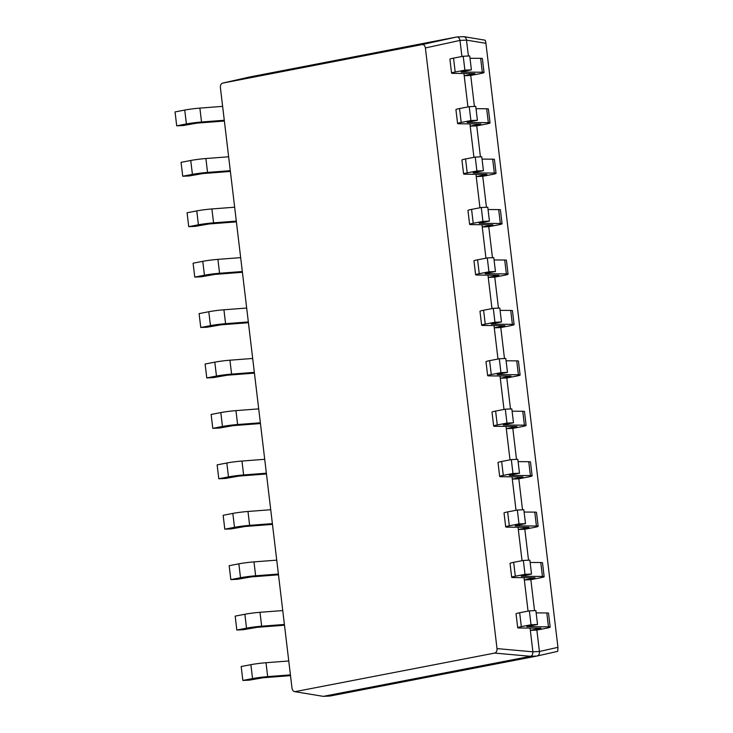 <?xml version="1.0" encoding="UTF-8"?>
<svg xmlns="http://www.w3.org/2000/svg" width="733" height="733" viewBox="0 0 733 733"><rect width="100%" height="100%" fill="white"/><g stroke="black" fill="none" stroke-linecap="round" stroke-linejoin="round"><path stroke-width="1.1" d="M468.405 56.01L466.509 40.113L459.994 40.416L461.918 56.505M474.416 106.432L470.723 75.444L464.209 75.746L467.929 106.926M480.427 156.853L476.734 125.865L470.22 126.168L473.939 157.348M486.446 207.274L482.745 176.287L476.23 176.589L479.95 207.769M492.457 257.695L488.755 226.708L482.25 227.01L485.961 258.181M498.467 308.117L494.775 277.129L488.26 277.422L491.98 308.602M504.478 358.529L500.786 327.55L494.271 327.843L497.991 359.023M510.489 408.95L506.796 377.971L500.282 378.265L504.002 409.445M516.499 459.371L512.807 428.384L506.292 428.686L510.012 459.866M522.519 509.792L518.817 478.805L512.303 479.107L516.023 510.287M528.53 560.214L524.828 529.226L518.323 529.528L522.033 560.699M534.54 610.635L530.848 579.647L524.333 579.94L528.053 611.12M330.052 696.02L537.087 656.017L530.573 656.31L323.537 696.313L329.502 696.038M517.709 627.723L516.05 613.833A12.626 0.916 -6.8 0 1 519.67 612.742L529.363 610.873L531.022 624.763L521.328 626.633A12.626 0.916 -6.8 0 0 517.709 627.723A12.626 0.916 -6.8 0 0 519.431 627.979L541.009 628.199L530.344 630.362L532.9 651.802L539.415 651.5L536.858 630.068L530.344 630.362L530.069 628.053M249.66 76.992L222.695 83.104C221.045 83.672 220.276 85.165 220.386 87.575L292.009 688.205C292.458 690.55 293.548 691.686 295.252 691.613L494.711 653.076C496.36 652.507 497.121 651.014 497.011 648.595L425.397 47.966C424.938 45.62 423.857 44.484 422.144 44.566L222.63 83.113L249.687 76.983L456.723 36.98L464.007 36.677L485.026 40.178M323.226 696.35L294.538 691.622L323.226 696.35L329.777 696.048M184.743 110.06L175.05 111.929L176.708 125.829L186.402 123.95L184.743 110.06A12.626 0.916 173.2 0 1 199.88 108.108L222.621 106.367M224.371 121.037L196.994 123.126L183.223 125.526L176.708 125.829M224.28 120.267L201.529 122.008A12.626 0.916 173.2 0 0 186.402 123.95M471.401 69.846L469.743 55.955L463.229 56.249L464.887 70.148L471.401 69.846L461.167 71.834M463.934 73.437L464.209 75.746L474.883 73.584L453.296 73.364A12.626 0.916 -6.8 0 1 451.574 73.108L449.915 59.208A12.626 0.916 -6.8 0 1 453.535 58.127L463.229 56.249M451.574 73.108A12.626 0.916 -6.8 0 1 455.193 72.017L464.887 70.148M470.723 75.444L480.417 73.575A12.626 0.916 173.2 0 0 484.037 72.485A12.626 0.916 173.2 0 0 482.314 72.237L461.194 72.081M484.037 72.485L482.378 58.594A12.626 0.916 173.2 0 0 480.656 58.338L470.018 58.264M190.754 160.481L181.06 162.35L182.719 176.241L192.412 174.372L190.754 160.481A12.626 0.916 173.2 0 1 205.891 158.53L228.641 156.789M230.382 171.449L203.014 173.547L189.233 175.947L182.719 176.241M230.29 170.679L207.549 172.42A12.626 0.916 173.2 0 0 192.412 174.372M477.412 120.267L475.754 106.377L469.239 106.67L470.898 120.569L477.412 120.267L467.178 122.255M469.945 123.859L470.22 126.168L480.894 123.996L459.307 123.785A12.626 0.916 -6.8 0 1 457.584 123.529L455.926 109.629A12.626 0.916 -6.8 0 1 459.545 108.548L469.239 106.67M457.584 123.529A12.626 0.916 -6.8 0 1 461.204 122.438L470.898 120.569M476.734 125.865L486.428 123.996A12.626 0.916 173.2 0 0 490.047 122.906A12.626 0.916 173.2 0 0 488.325 122.649L467.205 122.503M490.047 122.906L488.389 109.015A12.626 0.916 173.2 0 0 486.666 108.759L476.029 108.686M196.765 210.893L187.08 212.772L188.729 226.662L198.423 224.793L196.765 210.893A12.626 0.916 173.2 0 1 211.901 208.951L234.652 207.21M236.402 221.87L209.024 223.968L195.244 226.369L188.729 226.662M236.31 221.1L213.56 222.841A12.626 0.916 173.2 0 0 198.423 224.793M483.423 170.688L481.764 156.789L475.25 157.091L476.908 170.991L483.423 170.688L473.188 172.676M475.955 174.28L476.23 176.589L486.904 174.417L465.318 174.197A12.626 0.916 -6.8 0 1 463.595 173.95L461.946 160.051A12.626 0.916 -6.8 0 1 465.565 158.96L475.25 157.091M463.595 173.95A12.626 0.916 -6.8 0 1 467.214 172.86L476.908 170.991M482.745 176.287L492.439 174.417A12.626 0.916 173.2 0 0 496.058 173.327A12.626 0.916 173.2 0 0 494.335 173.07L473.216 172.924M496.058 173.327L494.399 159.437A12.626 0.916 173.2 0 0 492.677 159.18L482.039 159.098M202.784 261.315L193.091 263.193L194.749 277.083L204.434 275.214L202.784 261.315A12.626 0.916 173.2 0 1 217.912 259.372L240.662 257.631M242.412 272.291L215.035 274.389L201.254 276.79L194.749 277.083M242.321 271.522L219.57 273.262A12.626 0.916 173.2 0 0 204.434 275.214M489.433 221.109L487.775 207.21L481.269 207.512L482.919 221.403L489.433 221.109L479.199 223.098M481.975 224.692L482.25 227.01L492.915 224.839L471.337 224.619A12.626 0.916 -6.8 0 1 469.615 224.362L467.956 210.472A12.626 0.916 -6.8 0 1 471.576 209.381L481.269 207.512M469.615 224.362A12.626 0.916 -6.8 0 1 473.234 223.281L482.919 221.403M488.755 226.708L498.449 224.839A12.626 0.916 173.2 0 0 502.068 223.748A12.626 0.916 173.2 0 0 500.346 223.492L479.235 223.345M502.068 223.748L500.41 209.849A12.626 0.916 173.2 0 0 498.687 209.601L488.05 209.519M208.795 311.736L199.101 313.605L200.76 327.504L210.453 325.635L208.795 311.736A12.626 0.916 173.2 0 1 223.922 309.784L246.673 308.043M248.423 322.712L221.045 324.811L207.274 327.202L200.76 327.504M248.331 321.943L225.581 323.684A12.626 0.916 173.2 0 0 210.453 325.635M495.444 271.531L493.795 257.631L487.28 257.934L488.938 271.824L495.444 271.531L485.209 273.519M487.986 275.113L488.26 277.422L498.926 275.26L477.348 275.04A12.626 0.916 -6.8 0 1 475.625 274.783L473.967 260.893A12.626 0.916 -6.8 0 1 477.586 259.803L487.28 257.934M475.625 274.783A12.626 0.916 -6.8 0 1 479.245 273.702L488.938 271.824M494.775 277.129L504.46 275.251A12.626 0.916 173.2 0 0 508.079 274.169A12.626 0.916 173.2 0 0 506.356 273.913L485.246 273.766M508.079 274.169L506.43 260.27A12.626 0.916 173.2 0 0 504.707 260.013L494.069 259.94M214.806 362.157L205.112 364.026L206.77 377.926L216.464 376.047L214.806 362.157A12.626 0.916 173.2 0 1 229.933 360.205L252.683 358.464M254.433 373.134L227.056 375.232L213.285 377.623L206.77 377.926M254.342 372.364L231.591 374.105A12.626 0.916 173.2 0 0 216.464 376.047M501.464 321.952L499.805 308.052L493.291 308.355L494.949 322.245L501.464 321.952L491.229 323.94M493.996 325.534L494.271 327.843L504.936 325.681L483.359 325.461A12.626 0.916 -6.8 0 1 481.636 325.205L479.978 311.314A12.626 0.916 -6.8 0 1 483.597 310.224L493.291 308.355M481.636 325.205A12.626 0.916 -6.8 0 1 485.255 324.114L494.949 322.245M500.786 327.55L510.48 325.672A12.626 0.916 173.2 0 0 514.099 324.591A12.626 0.916 173.2 0 0 512.376 324.334L491.257 324.178M514.099 324.591L512.44 310.691A12.626 0.916 173.2 0 0 510.718 310.435L500.08 310.361M220.816 412.578L211.122 414.447L212.781 428.347L222.475 426.469L220.816 412.578A12.626 0.916 173.2 0 1 235.953 410.627L258.694 408.886M260.444 423.555L233.067 425.644L219.295 428.045L212.781 428.347M260.352 422.785L237.602 424.526A12.626 0.916 173.2 0 0 222.475 426.469M507.474 372.364L505.816 358.474L499.301 358.767L500.96 372.666L507.474 372.364L497.24 374.361M500.007 375.956L500.282 378.265L510.956 376.102L489.369 375.882A12.626 0.916 -6.8 0 1 487.647 375.626L485.988 361.726A12.626 0.916 -6.8 0 1 489.607 360.645L499.301 358.767M487.647 375.626A12.626 0.916 -6.8 0 1 491.266 374.536L500.96 372.666M506.796 377.971L516.49 376.093A12.626 0.916 173.2 0 0 520.109 375.012A12.626 0.916 173.2 0 0 518.387 374.755L497.267 374.6M520.109 375.012L518.451 361.112A12.626 0.916 173.2 0 0 516.728 360.856L506.091 360.783M226.827 462.999L217.133 464.869L218.791 478.759L228.485 476.89L226.827 462.999A12.626 0.916 173.2 0 1 241.963 461.048L264.714 459.307M266.455 473.967L239.086 476.065L225.306 478.466L218.791 478.759M266.363 473.197L243.622 474.947A12.626 0.916 173.2 0 0 228.485 476.89M513.485 422.785L511.826 408.895L505.312 409.188L506.97 423.088L513.485 422.785L503.25 424.774M506.017 426.377L506.292 428.686L516.967 426.514L495.38 426.304A12.626 0.916 -6.8 0 1 493.657 426.047L491.999 412.148A12.626 0.916 -6.8 0 1 495.618 411.066L505.312 409.188M493.657 426.047A12.626 0.916 -6.8 0 1 497.276 424.957L506.97 423.088M512.807 428.384L522.501 426.514A12.626 0.916 173.2 0 0 526.12 425.424A12.626 0.916 173.2 0 0 524.397 425.167L503.278 425.021M526.12 425.424L524.462 411.534A12.626 0.916 173.2 0 0 522.739 411.277L512.101 411.204M232.837 513.412L223.153 515.29L224.802 529.18L234.496 527.311L232.837 513.412A12.626 0.916 173.2 0 1 247.974 511.469L270.724 509.728M272.474 524.388L245.097 526.486L231.316 528.887L224.802 529.18M272.383 523.619L249.632 525.359A12.626 0.916 173.2 0 0 234.496 527.311M519.495 473.206L517.837 459.307L511.322 459.609L512.981 473.509L519.495 473.206L509.261 475.195M512.028 476.798L512.303 479.107L522.977 476.936L501.39 476.716A12.626 0.916 -6.8 0 1 499.668 476.468L498.019 462.569A12.626 0.916 -6.8 0 1 501.638 461.478L511.322 459.609M499.668 476.468A12.626 0.916 -6.8 0 1 503.287 475.378L512.981 473.509M518.817 478.805L528.511 476.936A12.626 0.916 173.2 0 0 532.131 475.845A12.626 0.916 173.2 0 0 530.408 475.589L509.288 475.442M532.131 475.845L530.472 461.955A12.626 0.916 173.2 0 0 528.75 461.698L518.112 461.625M238.857 563.833L229.163 565.711L230.822 579.601L240.506 577.732L238.857 563.833A12.626 0.916 173.2 0 1 253.984 561.89L276.735 560.149M278.485 574.809L251.107 576.908L237.327 579.308L230.822 579.601M278.393 574.04L255.643 575.781A12.626 0.916 173.2 0 0 240.506 577.732M525.506 523.628L523.848 509.728L517.342 510.031L518.991 523.921L525.506 523.628L515.272 525.616M518.048 527.219L518.323 529.528L528.988 527.357L507.41 527.137A12.626 0.916 -6.8 0 1 505.688 526.88L504.029 512.99A12.626 0.916 -6.8 0 1 507.648 511.9L517.342 510.031M505.688 526.88A12.626 0.916 -6.8 0 1 509.307 525.799L518.991 523.921M524.828 529.226L534.522 527.357A12.626 0.916 173.2 0 0 538.141 526.267A12.626 0.916 173.2 0 0 536.419 526.01L515.308 525.863M538.141 526.267L536.483 512.367A12.626 0.916 173.2 0 0 534.769 512.12L524.122 512.037M244.868 614.254L235.174 616.123L236.832 630.023L246.526 628.154L244.868 614.254A12.626 0.916 173.2 0 1 259.995 612.302L282.746 610.562M284.496 625.231L257.118 627.329L243.347 629.72L236.832 630.023M284.404 624.461L261.654 626.202A12.626 0.916 173.2 0 0 246.526 628.154M531.517 574.049L529.867 560.149L523.353 560.452L525.011 574.342L531.517 574.049L521.291 576.037M524.058 577.631L524.333 579.94L534.998 577.778L513.421 577.558A12.626 0.916 -6.8 0 1 511.698 577.302L510.04 563.411A12.626 0.916 -6.8 0 1 513.659 562.321L523.353 560.452M511.698 577.302A12.626 0.916 -6.8 0 1 515.317 576.22L525.011 574.342M530.848 579.647L540.533 577.769A12.626 0.916 173.2 0 0 544.152 576.688A12.626 0.916 173.2 0 0 542.438 576.431L521.319 576.285M544.152 576.688L542.502 562.788A12.626 0.916 173.2 0 0 540.78 562.532L530.142 562.458M250.878 664.675L241.184 666.544L242.843 680.444L252.537 678.566L250.878 664.675A12.626 0.916 173.2 0 1 266.006 662.724L288.756 660.983M290.506 675.652L263.129 677.75L249.357 680.142L242.843 680.444M290.415 674.882L267.664 676.623A12.626 0.916 173.2 0 0 252.537 678.566M536.858 630.068L546.552 628.19A12.626 0.916 173.2 0 0 550.171 627.109A12.626 0.916 173.2 0 0 548.449 626.852L526.862 626.633L537.536 624.47L535.878 610.571L529.363 610.873M531.022 624.763L537.536 624.47M550.171 627.109L548.513 613.209A12.626 0.916 173.2 0 0 546.791 612.953L536.153 612.88M459.994 40.416L425.397 47.966M530.573 656.31L530.6 656.31C532.14 655.733 532.909 654.239 532.9 651.829L497.011 648.595M539.415 651.5L557.95 647.331L557.721 651.335L537.087 656.017M557.95 647.331L485.924 43.32L466.509 40.113M484.861 40.278C485.246 39.985 485.603 40.993 485.924 43.32M557.74 651.335L537.243 655.98M422.144 44.566L456.741 36.98C458.354 36.925 459.435 38.061 459.994 40.379M466.509 40.086C466.133 37.75 465.052 36.613 463.256 36.677L463.54 36.65M537.106 656.008C538.837 655.421 539.607 653.928 539.415 651.536M201.529 122.008L199.88 108.108M455.193 72.017L453.535 58.127M482.314 72.237L480.656 58.338M207.549 172.42L205.891 158.53M461.204 122.438L459.545 108.548M488.325 122.649L486.666 108.759M213.56 222.841L211.901 208.951M467.214 172.86L465.565 158.96M494.335 173.07L492.677 159.18M219.57 273.262L217.912 259.372M473.234 223.281L471.576 209.381M500.346 223.492L498.687 209.601M225.581 323.684L223.922 309.784M479.245 273.702L477.586 259.803M506.356 273.913L504.707 260.013M231.591 374.105L229.933 360.205M485.255 324.114L483.597 310.224M512.376 324.334L510.718 310.435M237.602 424.526L235.953 410.627M491.266 374.536L489.607 360.645M518.387 374.755L516.728 360.856M243.622 474.947L241.963 461.048M497.276 424.957L495.618 411.066M524.397 425.167L522.739 411.277M249.632 525.359L247.974 511.469M503.287 475.378L501.638 461.478M530.408 475.589L528.75 461.698M255.643 575.781L253.984 561.89M509.307 525.799L507.648 511.9M536.419 526.01L534.769 512.12M261.654 626.202L259.995 612.302M515.317 576.22L513.659 562.321M542.438 576.431L540.78 562.532M267.664 676.623L266.006 662.724M521.328 626.633L519.67 612.742M548.449 626.852L546.791 612.953M530.6 656.31L494.711 653.076"/></g></svg>
